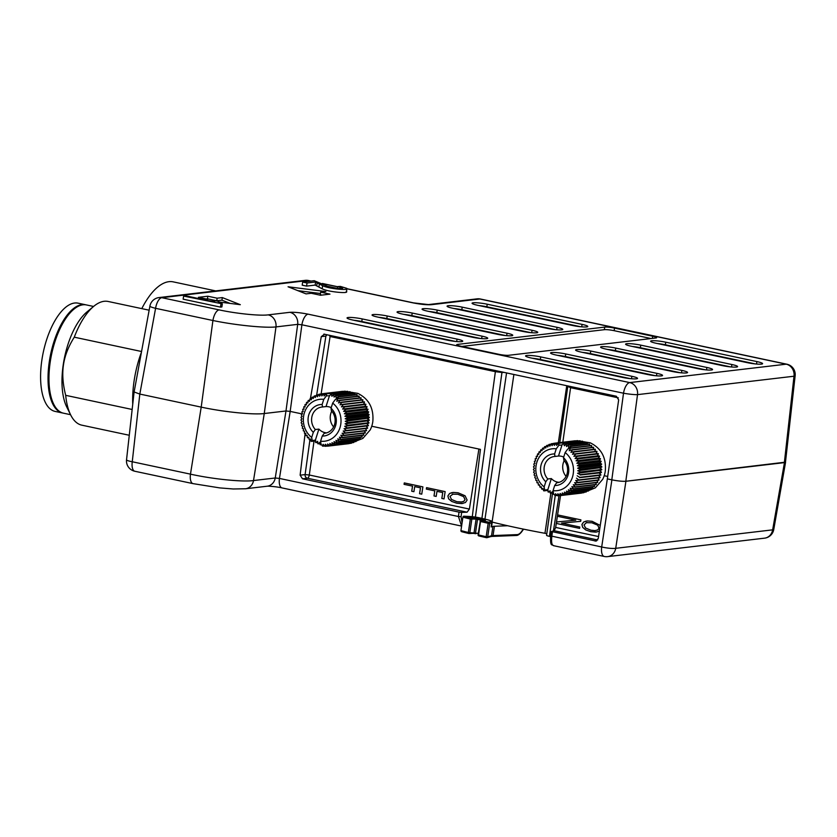 <?xml version="1.0" encoding="UTF-8"?>
<svg xmlns="http://www.w3.org/2000/svg" width="837" height="837" viewBox="0 0 837 837"><rect width="100%" height="100%" fill="white"/><g stroke="black" fill="none" stroke-linecap="round" stroke-linejoin="round"><path stroke-width="1.26" d="M560.539 495.567L555.663 527.425L554.24 530.731L551.395 531.495L595.975 541.068M507.64 525.741L494.437 526.253A10.536 1.371 -171.6 0 0 492.909 526.442L491.539 535.743A1.057 1.004 73.8 0 1 490.838 536.569L492.261 536.412A1.057 0.858 -92.2 0 0 493.056 535.565L494.437 526.253M517.099 534.623A1.057 0.858 87.8 0 1 516.303 535.471C517.664 535.596 519.358 534.487 521.409 532.154L521.399 531.746A9.489 5.367 103.6 0 1 517.099 534.623L493.056 535.565A10.536 1.371 8.4 0 0 491.539 535.743L487.709 536.852L489.697 523.418L491.748 522.822A10.536 1.371 8.4 0 0 492.198 522.508L491.591 526.64A10.536 1.371 -171.6 0 1 491.131 526.965L492.909 526.442M468.835 533.504A1.057 0.858 -92.2 0 0 469.829 532.677L468.343 532.489A1.057 0.628 104 0 0 468.835 533.504M478.283 533.347L469.829 532.677L471.817 519.233A1.057 0.858 -92.2 0 0 471.126 517.998A1.057 0.628 104 0 0 470.331 519.055L468.343 532.489A194.854 25.434 -171.6 0 1 461.313 530.7A1.057 0.659 104.5 0 0 461.836 531.725A193.797 25.298 -171.6 0 0 468.636 533.451M553.874 545.64C551.845 545.515 551.164 542.428 551.824 536.371L552.43 531.976M785.504 461.972L784.457 462.62L772.645 529.852A10.536 9.406 83.3 0 1 764.599 538.16A10.536 10.536 0 0 0 773.754 529.518A10.536 1.203 -170 0 1 772.645 529.852L615.718 548.319A10.536 1.705 -171.3 0 1 601.688 546.979A10.536 4.551 102 0 0 604.251 556.469L553.372 545.64C552.326 543.841 550.035 547.764 550.683 535.921L551.395 531.495M596.666 540.859L595.044 541.047L598.246 538.599L607.338 478.879L611.899 479.852C617.8 481.003 622.435 481.463 625.814 481.254L785.483 462.15L795.15 375.687A10.536 10.536 0 0 0 786.874 364.21A10.536 4.551 102 0 0 786.205 364.179L629.717 382.593A10.536 4.551 102 0 0 623.513 393.212A10.536 1.004 7.7 0 0 637.522 394.635L625.814 481.254M323.856 334.12L616.356 396.246L618.658 399.898L607.348 478.879M324.557 334.172L321.282 336.631L310.391 398.632M302.335 413.991L290.177 411.406L279.443 478.429L458.435 516.513L461.595 526.086L282.006 487.908A10.536 4.551 -78 0 1 279.443 478.429L275.237 478A10.536 9.406 83.3 0 1 267.212 486.213A10.536 9.406 83.3 0 1 267.202 486.213L245.492 488.777A10.536 9.406 -96.7 0 0 253.517 480.553C242.73 482.164 212.504 479.088 190.47 474.15A10.536 4.551 102 0 0 193.033 483.629L219.733 487.898L233.241 488.986L245.492 488.766M604.199 475.698L607.693 476.441L604.199 475.709M580.344 441.245L590.252 442.815C601.395 448.35 606.406 457.787 605.287 471.126A25.288 22.578 83.3 0 1 602.682 479.35L595.337 487.856L586.381 491.455M559.022 495.63L553.414 530.951M546.823 535.146C546.122 535.408 546.99 535.816 549.428 536.36L550.6 536.611M575.72 520.175L556.563 521.974L556.343 523.439L579.591 528.388L579.8 527.017L561.554 523.125L580.679 521.325L580.909 519.861L557.662 514.912L557.452 516.293L575.772 520.164L557.452 516.293M580.679 521.336L561.596 523.125M599.386 531.097L595.798 532.123L590.702 531.694L585.743 529.947L582.657 527.352L581.914 524.475L583.609 522.016L587.354 520.938L592.094 521.305L600.255 525.437M592.073 447.387A25.288 22.578 -96.7 0 0 591.529 446.906L591.466 447.46M593.998 449.302A25.288 22.578 -96.7 0 0 593.36 448.622L593.203 449.396M595.703 451.415A25.288 22.578 -96.7 0 0 595.044 450.536L594.73 451.53M596.07 453.717L597.147 453.644A25.288 22.578 -96.7 0 0 596.53 452.639L596.07 453.717L573.889 456.322L575.751 454.072A26.345 23.52 -96.7 0 0 575.563 453.78L572.508 454.282L574.161 451.928A26.345 23.52 -96.7 0 0 573.941 451.656L570.939 452.398L572.382 449.971A26.345 23.52 -96.7 0 0 572.131 449.731L569.212 450.704L570.426 448.224A26.345 23.52 -96.7 0 0 570.164 448.015L567.737 449.05L565.142 452.555L563.51 457.693L563.856 460.193A13.172 11.76 83.3 0 1 567.057 473.92A13.172 11.76 83.3 0 1 557.369 482.677A13.172 11.76 83.3 0 1 556.71 482.729L554.69 485.512L553.058 490.649A21.082 18.812 -96.7 0 0 572.435 477.216A21.082 18.812 -96.7 0 0 565.142 452.555M597.262 455.903L598.34 455.956A25.288 22.578 -96.7 0 0 597.827 454.889L597.262 455.903L575.082 458.509L577.143 456.385A26.345 23.52 -96.7 0 0 576.975 456.081L573.889 456.322M598.246 458.216L599.313 458.404A25.288 22.578 -96.7 0 0 598.894 457.274L598.246 458.216L576.065 460.821L578.315 458.843A26.345 23.52 -96.7 0 0 578.179 458.519L575.082 458.509M599.01 460.622L600.056 460.936A25.288 22.578 -96.7 0 0 599.752 459.764L599.01 460.622L576.829 463.227L579.246 461.417A26.345 23.52 -96.7 0 0 579.141 461.082L576.065 460.821M599.543 463.102L600.568 463.531A25.288 22.578 -96.7 0 0 600.359 462.338L599.543 463.102L577.363 465.707L579.936 464.085A26.345 23.52 -96.7 0 0 579.863 463.729L576.829 463.227M599.847 465.623L600.82 466.167A25.288 22.578 -96.7 0 0 600.736 464.953L599.847 465.623L577.666 468.228L580.376 466.805A26.345 23.52 -96.7 0 0 580.334 466.45L577.363 465.707M599.909 468.155L600.84 468.804A25.288 22.578 -96.7 0 0 600.861 467.601L577.739 470.76L580.564 469.557A26.345 23.52 -96.7 0 0 580.554 469.201L577.666 468.228M599.742 470.676L600.6 471.43A25.288 22.578 -96.7 0 0 600.736 470.237L577.561 473.282L580.491 472.309A26.345 23.52 -96.7 0 0 580.512 471.953L577.739 470.76M599.334 473.156L600.119 474.004A25.288 22.578 -96.7 0 0 600.37 472.832L580.156 475.018A26.345 23.52 -96.7 0 0 580.219 474.673L577.561 473.282M598.696 475.562L599.407 476.504A25.288 22.578 -96.7 0 0 599.763 475.374L579.581 477.676A26.345 23.52 -96.7 0 0 579.664 477.341L577.164 475.761M597.9 477.99L598.455 478.89A25.288 22.578 -96.7 0 0 598.884 477.875M596.927 480.428L597.283 481.149A25.288 22.578 -96.7 0 0 597.733 480.333M595.703 482.729L595.902 483.263A25.288 22.578 -96.7 0 0 596.331 482.656M552.42 493.098L550.568 493.317L552.2 491.8L552.598 494.165A26.345 23.52 -96.7 0 0 552.901 494.269L553.519 493.558M559.126 482.311A13.172 11.76 83.3 0 1 555.475 481.474A13.172 11.76 83.3 0 1 551.353 478.576L547.837 489.666L548.057 491.905A26.345 23.52 -96.7 0 0 548.34 492.083L550.097 490.775L550.275 493.171A26.345 23.52 -96.7 0 0 550.568 493.317M554.962 456.447L554.617 453.947L556.249 448.81L558.844 445.305L558.949 443.296A26.345 23.52 -96.7 0 0 558.624 443.265L556.574 445.389L556.479 443.139A26.345 23.52 -96.7 0 0 556.166 443.139L554.303 445.399L554.021 443.275A26.345 23.52 -96.7 0 0 553.937 443.286A26.345 23.52 -96.7 0 0 553.707 443.317L552.054 445.671L551.593 443.694A26.345 23.52 -96.7 0 0 551.29 443.767L549.846 446.205L549.229 444.395A26.345 23.52 -96.7 0 0 548.926 444.51L547.712 446.989L546.948 445.378A26.345 23.52 -96.7 0 0 546.666 445.525L545.672 448.025L544.772 446.613A26.345 23.52 -96.7 0 0 544.51 446.791L543.736 449.302L542.742 448.109A26.345 23.52 -96.7 0 0 542.491 448.318L541.947 450.798L540.859 449.835A26.345 23.52 -96.7 0 0 540.629 450.076L540.304 452.493L539.154 451.771A26.345 23.52 -96.7 0 0 538.944 452.032L538.829 454.386L537.647 453.905A26.345 23.52 -96.7 0 0 537.469 454.198L537.553 456.437L536.35 456.207A26.345 23.52 -96.7 0 0 536.203 456.521L536.475 458.634L535.282 458.655A26.345 23.52 -96.7 0 0 535.157 458.979L535.617 460.957L534.445 461.229A26.345 23.52 -96.7 0 0 534.362 461.564L534.979 463.363L533.87 463.886A26.345 23.52 -96.7 0 0 533.807 464.232L534.571 465.843L533.535 466.596A26.345 23.52 -96.7 0 0 533.514 466.952L534.404 468.364L533.462 469.348A26.345 23.52 -96.7 0 0 533.472 469.703L534.466 470.896L533.64 472.099A26.345 23.52 -96.7 0 0 533.692 472.455L534.77 473.418L534.09 474.82A26.345 23.52 -96.7 0 0 534.163 475.175L535.303 475.897L534.78 477.488A26.345 23.52 -96.7 0 0 534.885 477.822L536.067 478.304L535.711 480.061A26.345 23.52 -96.7 0 0 535.847 480.386L537.051 480.616L536.883 482.52A26.345 23.52 -96.7 0 0 537.051 482.823L538.243 482.803L538.275 484.832A26.345 23.52 -96.7 0 0 538.463 485.125L539.635 484.853L539.865 486.977A26.345 23.52 -96.7 0 0 540.085 487.249L541.204 486.726L541.644 488.934A26.345 23.52 -96.7 0 0 541.895 489.174L542.931 488.421L543.6 490.681A26.345 23.52 -96.7 0 0 543.862 490.89L544.667 490.043L544.165 486.904L545.797 481.767L547.817 478.984A13.172 11.76 83.3 0 1 544.615 465.267A13.172 11.76 83.3 0 1 554.293 456.51A13.172 11.76 83.3 0 1 554.962 456.447L558.499 456.039A13.172 11.76 83.3 0 1 563.27 456.876A13.172 11.76 83.3 0 1 563.709 457.075M558.028 482.572L556.71 482.729M564.222 460.612A13.172 11.76 -96.7 0 0 566.084 476.379M547.817 478.984L551.353 478.576M545.797 481.767A15.809 14.114 83.3 0 1 541.319 464.116A15.809 14.114 83.3 0 1 554.617 453.947M558.499 456.039L562.014 444.939L558.844 445.305M570.656 447.962L570.688 446.445A26.345 23.52 -96.7 0 0 570.405 446.267L568.637 447.575L568.469 445.179A26.345 23.52 -96.7 0 0 568.177 445.033L566.544 446.55L566.147 444.185A26.345 23.52 -96.7 0 0 565.843 444.07L564.368 445.776L563.751 443.464A26.345 23.52 -96.7 0 0 563.437 443.39L562.014 444.939M558.949 443.296L580.177 440.796L580.397 441.392M556.249 448.81A21.082 18.812 -96.7 0 0 536.873 462.244A21.082 18.812 -96.7 0 0 544.165 486.904M544.667 490.043L547.837 489.666M548.089 490.388L543.862 490.89M550.181 491.874L548.34 492.083M543.108 489.028L541.895 489.174M541.277 487.103L540.085 487.249M539.645 484.979L538.463 485.125M535.282 458.655L536.465 458.519M536.35 456.207L537.542 456.071M537.647 453.905L538.861 453.759M539.154 451.771L540.42 451.624M540.859 449.835L542.188 449.678M542.742 448.109L544.155 447.941M544.772 446.613L546.299 446.435M546.948 445.378L548.601 445.179M549.229 444.395L551.039 444.185M551.593 443.694L553.602 443.464M554.021 443.275L575.26 440.775M556.479 443.139L577.718 440.649A26.345 23.52 83.3 0 0 577.394 440.649L556.166 443.139M580.177 440.796A26.345 23.52 83.3 0 0 579.863 440.764L558.624 443.265M563.751 443.464L582.625 441.245A26.345 23.52 83.3 0 0 582.311 441.172L563.437 443.39M582.625 441.245L582.845 442.072M566.147 444.185L585.021 441.967A26.345 23.52 83.3 0 0 584.718 441.852L565.843 444.07M585.021 441.967L585.199 443.035M568.469 445.179L587.344 442.961A26.345 23.52 83.3 0 0 587.051 442.815L568.177 445.033M587.344 442.961L587.428 444.154M570.688 446.445L589.562 444.217A26.345 23.52 83.3 0 0 589.279 444.039L570.405 446.267M589.562 444.217L589.541 445.41M570.426 448.224L591.665 445.734A26.345 23.52 83.3 0 0 591.393 445.525L570.164 448.015M591.665 445.734L591.529 446.906M553.058 490.649L553.56 493.788L555.077 495.609A26.345 23.52 -96.7 0 0 555.391 495.64L555.569 493.736L557.547 495.766A26.345 23.52 -96.7 0 0 557.861 495.766L557.84 493.736L560.005 495.63A26.345 23.52 -96.7 0 0 560.089 495.619A26.345 23.52 -96.7 0 0 560.319 495.588L560.089 493.464L562.433 495.211A26.345 23.52 -96.7 0 0 562.736 495.138L562.286 492.93L564.797 494.51A26.345 23.52 -96.7 0 0 565.101 494.395L564.42 492.135L567.078 493.527A26.345 23.52 -96.7 0 0 567.36 493.38L566.471 491.099L569.244 492.292A26.345 23.52 -96.7 0 0 569.516 492.114L568.396 489.823L571.284 490.796A26.345 23.52 -96.7 0 0 571.535 490.587L570.196 488.327L573.167 489.07A26.345 23.52 -96.7 0 0 573.397 488.829L571.838 486.632L574.873 487.134A26.345 23.52 -96.7 0 0 575.082 486.872L573.303 484.738L576.379 485A26.345 23.52 -96.7 0 0 576.557 484.707L574.58 482.687L577.676 482.698A26.345 23.52 -96.7 0 0 577.823 482.384L575.657 480.49L578.744 480.25A26.345 23.52 -96.7 0 0 578.869 479.925L576.526 478.168M563.51 457.693A15.809 14.114 83.3 0 1 567.988 475.343A15.809 14.114 83.3 0 1 554.69 485.512M557.212 495.431L555.391 495.64M559.88 495.525L557.861 495.766M560.183 495.609L581.234 493.129A26.345 23.52 83.3 0 0 581.328 493.119A26.345 23.52 83.3 0 0 581.548 493.098L560.319 495.588M562.433 495.211L583.661 492.711A26.345 23.52 83.3 0 0 583.975 492.637L562.736 495.138M564.797 494.51L586.026 492.01A26.345 23.52 83.3 0 0 586.329 491.894L565.101 494.395M586.402 491.256L586.329 491.894M567.078 493.527L588.306 491.026A26.345 23.52 83.3 0 0 588.599 490.89L567.36 493.38M588.62 490.011L588.599 490.89M569.244 492.292L590.483 489.791A26.345 23.52 83.3 0 0 590.755 489.614L569.516 492.114M590.671 488.515L590.755 489.614M571.284 490.796L592.523 488.295A26.345 23.52 83.3 0 0 592.774 488.086L571.535 490.587M592.575 486.914L592.774 488.086M573.167 489.07L594.396 486.579A26.345 23.52 83.3 0 0 594.626 486.339L573.397 488.829M594.322 485.188L594.626 486.339M574.873 487.134L596.101 484.633A26.345 23.52 83.3 0 0 596.31 484.372L575.082 486.872M595.902 483.263L596.31 484.372M576.379 485L597.608 482.499A26.345 23.52 83.3 0 0 597.796 482.217L576.557 484.707M597.283 481.149L597.796 482.217M577.676 482.698L598.905 480.197A26.345 23.52 83.3 0 0 599.062 479.894L577.823 482.384M598.455 478.89L599.062 479.894M578.744 480.25L599.983 477.749A26.345 23.52 83.3 0 0 600.098 477.425L578.869 479.925M599.407 476.504L600.098 477.425M579.581 477.676L599.763 475.374M600.119 474.004L600.903 474.841A26.345 23.52 83.3 0 1 600.809 475.186M600.903 474.841L579.664 477.341M580.156 475.018L600.37 472.832M600.6 471.43L601.447 472.173A26.345 23.52 83.3 0 1 601.395 472.528M601.447 472.173L580.219 474.673M580.491 472.309L600.736 470.237M600.84 468.804L601.751 469.452A26.345 23.52 83.3 0 1 601.719 469.808M601.751 469.452L580.512 471.953M580.564 469.557L600.861 467.601M600.82 466.167L601.793 466.701A26.345 23.52 83.3 0 1 601.803 467.056M601.793 466.701L580.554 469.201M580.376 466.805L601.615 464.305L600.736 464.953M600.568 463.531L601.573 463.949A26.345 23.52 83.3 0 1 601.615 464.305M601.573 463.949L580.334 466.45M579.936 464.085L601.175 461.585L600.359 462.338M600.056 460.936L601.102 461.239A26.345 23.52 83.3 0 1 601.175 461.585M601.102 461.239L579.863 463.729M579.246 461.417L600.485 458.917L599.752 459.764M599.313 458.404L600.37 458.582A26.345 23.52 83.3 0 1 600.485 458.917M600.37 458.582L579.141 461.082M578.315 458.843L599.543 456.343L598.894 457.274M598.34 455.956L599.407 456.019A26.345 23.52 83.3 0 1 599.543 456.343M599.407 456.019L578.179 458.519M577.143 456.385L598.382 453.884L597.827 454.889M597.147 453.644L598.214 453.581A26.345 23.52 83.3 0 1 598.382 453.884M598.214 453.581L576.975 456.081M575.751 454.072L596.99 451.572L596.53 452.639M575.563 453.78L596.791 451.289A26.345 23.52 83.3 0 1 596.99 451.572M574.161 451.928L595.389 449.427L595.044 450.536M573.941 451.656L595.17 449.166A26.345 23.52 83.3 0 1 595.389 449.427M572.382 449.971L593.611 447.471L593.36 448.622M572.131 449.731L593.37 447.23A26.345 23.52 83.3 0 1 593.611 447.471M553.874 494.165L552.901 494.269M556.343 523.439L579.591 528.367M556.615 521.964L556.385 523.428M557.714 514.922L557.494 516.283M586.224 521.064L583.661 522.016L581.966 524.475L582.709 527.341L585.795 529.947L590.755 531.683L596.938 531.987M586.423 522.686L591.874 522.759L597.702 525.134L599.093 528.137L597.859 529.863L594.981 530.616L597.806 529.873L599.041 528.137L597.66 525.144L591.832 522.769L586.371 522.696L584.027 524.925L585.565 528.001L590.943 530.219L594.981 530.616M587.166 522.508L586.371 522.696M462.055 522.989L461.082 516.753L461.616 512.401L467.077 512.192L469.39 509.074L478.89 449.04L371.733 426.242L480.438 449.375L472.298 516.701M550.683 535.921L601.688 546.979L611.899 479.852C617.821 481.013 622.498 481.484 625.919 481.275L784.457 462.62M126.533 459.775A10.536 10.536 0 0 0 134.82 471.252A10.536 4.551 -78 0 1 132.256 461.762A10.536 1.507 -173.6 0 1 126.533 459.775L134.108 391.978L139.821 394.07L201.204 407.127C223.28 411.919 253.485 414.985 264.262 413.53L285.982 410.977L297.69 324.358L301.895 324.787A10.536 4.551 -78 0 1 308.1 314.168C300.42 312.682 294.352 312.065 289.874 312.316L268.164 314.869C259.92 316.02 236.149 313.603 219.127 309.889L161.792 297.69L307.89 280.51L310.757 281.117M412.976 302.858C420.645 304.354 426.713 304.971 431.191 304.71A10.536 9.406 -96.7 0 0 428.439 304.584L413.635 302.889A10.536 4.551 102 0 0 412.976 302.858L347.125 288.849M183.606 296.078L183.146 299.175L220.497 307.116L221.878 306.959L222.339 303.852L218.059 301.278L213.644 300.337L214.847 302.011L185.751 295.817L183.606 296.078L222.339 303.852M346.246 291.422C349.992 293.881 328.386 292.04 322.172 288.796L315.162 285.093L306.583 286.097L307.043 283L315.622 281.996L322.622 285.699C328.847 288.932 350.452 290.784 346.706 288.315L340.397 286.411L337.719 286.568L342.678 288.231M342.155 288.493L342.26 287.844C343.275 288.587 341.695 288.786 337.499 288.441L327.518 286.285L314.22 280.709L302.659 282.069L302.199 285.166L306.583 286.097M320.665 292.155L329.966 294.132L320.529 295.252L311.228 293.274L306.039 293.881L288.054 286.777L325.855 291.548L320.665 292.155L320.289 294.739L321.9 295.084M204.113 299.73L207.702 299.301L198.4 297.323L207.838 296.214L217.139 298.192L222.328 297.585L240.313 304.689L218.384 301.916M213.456 301.299L208.622 300.692M631.851 376.294A10.536 1.371 -171.6 0 1 637.553 378.387A10.536 1.371 -171.6 0 1 636.423 378.826A10.536 1.371 -171.6 0 1 622.414 377.403L531.286 358.016A10.536 1.371 -171.6 0 1 525.573 355.924A10.536 1.371 -171.6 0 1 526.703 355.484A10.536 1.371 -171.6 0 1 540.723 356.907L631.851 376.294L631.485 378.742M656.857 373.344A10.536 1.371 -171.6 0 1 662.559 375.447A10.536 1.371 -171.6 0 1 661.439 375.886A10.536 1.371 -171.6 0 1 647.419 374.463L556.291 355.076A10.536 1.371 -171.6 0 1 550.579 352.973A10.536 1.371 -171.6 0 1 551.709 352.534A10.536 1.371 -171.6 0 1 565.728 353.957L656.857 373.344L656.49 375.803M681.862 370.404A10.536 1.371 -171.6 0 1 687.575 372.496A10.536 1.371 -171.6 0 1 686.445 372.936A10.536 1.371 -171.6 0 1 672.425 371.513L581.296 352.126A10.536 1.371 -171.6 0 1 575.594 350.033A10.536 1.371 -171.6 0 1 576.714 349.594A10.536 1.371 -171.6 0 1 590.734 351.017L681.862 370.404L681.506 372.852M706.867 367.464A10.536 1.371 -171.6 0 1 712.58 369.556A10.536 1.371 -171.6 0 1 711.45 369.996A10.536 1.371 -171.6 0 1 697.43 368.573L606.302 349.186A10.536 1.371 -171.6 0 1 600.6 347.093A10.536 1.371 -171.6 0 1 601.73 346.654A10.536 1.371 -171.6 0 1 615.739 348.077L706.867 367.464L706.512 369.912M631.318 346.246A10.536 1.371 -171.6 0 1 625.605 344.153A10.536 1.371 -171.6 0 1 626.735 343.714A10.536 1.371 -171.6 0 1 640.755 345.137L731.883 364.524A10.536 1.371 -171.6 0 1 737.585 366.616A10.536 1.371 -171.6 0 1 736.455 367.056A10.536 1.371 -171.6 0 1 722.446 365.633L631.318 346.246M747.451 362.693L656.323 343.306A10.536 1.371 -171.6 0 1 650.611 341.203A10.536 1.371 -171.6 0 1 651.741 340.774A10.536 1.371 -171.6 0 1 665.76 342.197L756.889 361.584A10.536 1.371 -171.6 0 1 762.591 363.676A10.536 1.371 -171.6 0 1 761.471 364.116A10.536 1.371 -171.6 0 1 747.451 362.693M487.218 304.208L582.071 324.39A10.536 1.371 -171.6 0 1 587.773 326.482A10.536 1.371 -171.6 0 1 586.653 326.922A10.536 1.371 -171.6 0 1 572.634 325.499L477.781 305.317A10.536 1.371 -171.6 0 1 472.078 303.224A10.536 1.371 -171.6 0 1 473.198 302.785A10.536 1.371 -171.6 0 1 487.218 304.208L486.841 306.792L580.554 326.733M362.18 318.918L457.033 339.1A10.536 1.371 -171.6 0 1 462.735 341.193A10.536 1.371 -171.6 0 1 461.605 341.632A10.536 1.371 -171.6 0 1 447.596 340.209L352.743 320.027A10.536 1.371 -171.6 0 1 347.041 317.934A10.536 1.371 -171.6 0 1 348.161 317.495A10.536 1.371 -171.6 0 1 362.18 318.918L361.804 321.502L455.516 341.444M387.186 315.978L482.039 336.16A10.536 1.371 -171.6 0 1 487.741 338.253A10.536 1.371 -171.6 0 1 486.621 338.692A10.536 1.371 -171.6 0 1 472.602 337.269L377.749 317.087A10.536 1.371 -171.6 0 1 372.046 314.994A10.536 1.371 -171.6 0 1 373.176 314.555A10.536 1.371 -171.6 0 1 387.186 315.978L386.809 318.562L480.522 338.504M412.202 313.038L507.044 333.21A10.536 1.371 -171.6 0 1 512.757 335.313A10.536 1.371 -171.6 0 1 511.627 335.752A10.536 1.371 -171.6 0 1 497.607 334.329L402.764 314.147A10.536 1.371 -171.6 0 1 397.052 312.055A10.536 1.371 -171.6 0 1 398.182 311.615A10.536 1.371 -171.6 0 1 412.202 313.038L411.814 315.622L505.527 335.553M437.207 310.098L532.05 330.27A10.536 1.371 -171.6 0 1 537.762 332.362A10.536 1.371 -171.6 0 1 536.632 332.802A10.536 1.371 -171.6 0 1 522.612 331.379L427.77 311.207A10.536 1.371 -171.6 0 1 422.057 309.104A10.536 1.371 -171.6 0 1 423.187 308.675A10.536 1.371 -171.6 0 1 437.207 310.098L436.82 312.682L530.532 332.613M557.065 327.33A10.536 1.371 -171.6 0 1 562.767 329.422A10.536 1.371 -171.6 0 1 561.637 329.862A10.536 1.371 -171.6 0 1 547.628 328.439L452.775 308.257A10.536 1.371 -171.6 0 1 447.073 306.164A10.536 1.371 -171.6 0 1 448.193 305.725A10.536 1.371 -171.6 0 1 462.212 307.148L557.065 327.33L556.699 329.778M652.651 336.212A7.376 0.963 -171.6 0 1 656.647 337.677A7.376 0.963 -171.6 0 1 655.852 337.981L508.634 355.296A7.376 0.963 -171.6 0 1 498.831 354.302L460.706 346.194A7.376 0.963 -171.6 0 1 456.709 344.729A7.376 0.963 -171.6 0 1 457.494 344.415L604.712 327.1A7.376 0.963 -171.6 0 1 614.525 328.094L652.651 336.212L652.326 338.399M134.119 391.967L149.896 306.122A10.536 1.245 10.4 0 0 155.588 308.319L212.922 320.508C234.998 325.154 265.235 328.219 275.98 326.911L297.69 324.358A10.536 9.406 -96.7 0 0 289.874 312.316M268.164 314.869A10.536 9.406 -96.7 0 1 275.98 326.911L264.262 413.53L253.517 480.553L275.237 478L285.982 410.977L290.177 411.406L301.895 324.787L623.513 393.212L611.805 479.831M305.128 433.357L300.127 475.175L302.502 478.806L459.021 512.108L458.435 516.513L461.082 516.753M316.7 394.959L325.886 336.087L327.026 334.695M329.119 335.135L330.092 336.516L321.115 394.007M347.878 391.789L357.786 393.359C368.918 398.893 373.93 408.33 372.81 421.67A25.288 22.578 83.3 0 1 370.216 429.894L362.86 438.4L353.905 441.999M465.079 495.776L467.119 500.066L465.466 502.503L461.752 503.602L456.657 503.173L451.698 501.426L448.622 498.831L447.879 495.954L449.574 493.495L453.319 492.418L458.059 492.784L465.079 495.776M422.884 486.872L404.292 482.918L404.062 484.341L412.515 486.14L411.72 491.225L413.917 491.685L414.713 486.611L420.467 487.835L419.557 493.704L421.754 494.165L422.884 486.872M445.148 491.612L426.556 487.647L426.326 489.08L434.78 490.88L433.995 495.954L436.182 496.425L436.977 491.35L442.731 492.574L441.821 498.444L444.018 498.904L445.148 491.612M359.607 397.931A25.288 22.578 -96.7 0 0 359.052 397.449L358.989 398.004M361.521 399.845A25.288 22.578 -96.7 0 0 360.893 399.165L360.726 399.94M363.227 401.959A25.288 22.578 -96.7 0 0 362.567 401.08L362.254 402.074M363.593 404.25L364.67 404.187A25.288 22.578 -96.7 0 0 364.064 403.183L363.593 404.25L341.423 406.866L343.285 404.616A26.345 23.52 -96.7 0 0 343.086 404.323L340.031 404.815L341.684 402.461A26.345 23.52 -96.7 0 0 341.465 402.199L338.472 402.942L339.906 400.515A26.345 23.52 -96.7 0 0 339.665 400.274L336.736 401.247L337.96 398.768A26.345 23.52 -96.7 0 0 337.688 398.558L335.271 399.594L332.666 403.099L331.033 408.236L331.379 410.737A13.172 11.76 83.3 0 1 334.58 424.464A13.172 11.76 83.3 0 1 324.902 433.221A13.172 11.76 83.3 0 1 324.233 433.273L322.224 436.056L320.592 441.193L321.084 444.332L322.611 446.152A26.345 23.52 -96.7 0 0 322.925 446.184L323.092 444.28L325.07 446.309A26.345 23.52 -96.7 0 0 325.394 446.299L325.363 444.269L327.529 446.173A26.345 23.52 -96.7 0 0 327.623 446.163A26.345 23.52 -96.7 0 0 327.842 446.131L327.612 443.997L329.956 445.755A26.345 23.52 -96.7 0 0 330.27 445.671L329.82 443.464L332.32 445.043A26.345 23.52 -96.7 0 0 332.624 444.939L331.954 442.679L334.601 444.07A26.345 23.52 -96.7 0 0 334.894 443.924L333.994 441.643L336.777 442.825A26.345 23.52 -96.7 0 0 337.049 442.647L335.93 440.367L338.818 441.34A26.345 23.52 -96.7 0 0 339.069 441.13L337.729 438.87L340.69 439.613A26.345 23.52 -96.7 0 0 340.921 439.373L339.362 437.176L342.396 437.678A26.345 23.52 -96.7 0 0 342.605 437.406L340.837 435.282L343.902 435.543A26.345 23.52 -96.7 0 0 344.091 435.25L342.113 433.231L345.2 433.242A26.345 23.52 -96.7 0 0 345.357 432.928L343.191 431.034L346.277 430.793A26.345 23.52 -96.7 0 0 346.392 430.459L344.049 428.711L347.104 428.22A26.345 23.52 -96.7 0 0 347.198 427.885L344.687 426.305L347.69 425.562A26.345 23.52 -96.7 0 0 347.742 425.217L345.095 423.825L348.025 422.842A26.345 23.52 -96.7 0 0 348.046 422.497L345.262 421.304L348.098 420.101A26.345 23.52 -96.7 0 0 348.087 419.745L345.2 418.772L347.91 417.349A26.345 23.52 -96.7 0 0 347.868 416.993L344.896 416.251L347.47 414.629A26.345 23.52 -96.7 0 0 347.397 414.273L344.363 413.771L346.78 411.961A26.345 23.52 -96.7 0 0 346.664 411.626L343.599 411.365L345.838 409.387A26.345 23.52 -96.7 0 0 345.702 409.063L342.615 409.052L344.677 406.928A26.345 23.52 -96.7 0 0 344.509 406.625L341.423 406.866M364.786 406.447L365.863 406.5A25.288 22.578 -96.7 0 0 365.35 405.432L364.786 406.447L342.615 409.052M365.769 408.759L366.847 408.937A25.288 22.578 -96.7 0 0 366.428 407.818L365.769 408.759L343.599 411.365M366.533 411.166L367.589 411.469A25.288 22.578 -96.7 0 0 367.276 410.308L366.533 411.166L344.363 413.771M367.077 413.645L368.092 414.074A25.288 22.578 -96.7 0 0 367.893 412.882L367.077 413.645L344.896 416.251M367.38 416.156L368.353 416.7A25.288 22.578 -96.7 0 0 368.259 415.497L367.38 416.156L345.2 418.772M367.443 418.699L368.364 419.347A25.288 22.578 -96.7 0 0 368.395 418.144L345.262 421.304M367.276 421.21L368.134 421.974A25.288 22.578 -96.7 0 0 368.27 420.781L345.095 423.825M366.868 423.689L367.652 424.547A25.288 22.578 -96.7 0 0 367.903 423.376L344.687 426.305M366.229 426.106L366.93 427.037A25.288 22.578 -96.7 0 0 367.286 425.918L344.049 428.711M365.434 428.534L365.978 429.433A25.288 22.578 -96.7 0 0 366.418 428.418M364.461 430.971L364.806 431.693A25.288 22.578 -96.7 0 0 365.267 430.877M363.227 433.273L363.425 433.796A25.288 22.578 -96.7 0 0 363.854 433.189M338.19 398.506L338.221 396.979A26.345 23.52 -96.7 0 0 337.939 396.811L336.171 398.119L335.993 395.723L354.867 393.505A26.345 23.52 83.3 0 0 354.574 393.359L335.7 395.577L334.068 397.094L333.67 394.729A26.345 23.52 -96.7 0 0 333.367 394.614L331.891 396.319L331.274 394.007A26.345 23.52 -96.7 0 0 330.96 393.934L329.663 395.796L326.378 395.849L326.472 393.84A26.345 23.52 -96.7 0 0 326.158 393.808L324.097 395.932L324.013 393.683A26.345 23.52 -96.7 0 0 323.689 393.683L321.827 395.932L321.554 393.819A26.345 23.52 -96.7 0 0 321.46 393.829A26.345 23.52 -96.7 0 0 321.241 393.861L319.577 396.204L319.127 394.237A26.345 23.52 -96.7 0 0 318.813 394.311L317.38 396.748L316.763 394.938A26.345 23.52 -96.7 0 0 316.459 395.054L315.246 397.533L314.482 395.922A26.345 23.52 -96.7 0 0 314.189 396.068L313.195 398.569L312.306 397.156A26.345 23.52 -96.7 0 0 312.034 397.334L311.27 399.845L310.265 398.653A26.345 23.52 -96.7 0 0 310.014 398.862L309.47 401.341L308.382 400.379A26.345 23.52 -96.7 0 0 308.152 400.609L307.828 403.036L306.687 402.315A26.345 23.52 -96.7 0 0 306.478 402.576L306.363 404.93L305.17 404.449A26.345 23.52 -96.7 0 0 304.992 404.731L305.087 406.981L303.883 406.751A26.345 23.52 -96.7 0 0 303.726 407.064L304.009 409.178L302.806 409.199A26.345 23.52 -96.7 0 0 302.691 409.523L303.14 411.501L301.979 411.762A26.345 23.52 -96.7 0 0 301.885 412.107L302.502 413.907L301.393 414.42A26.345 23.52 -96.7 0 0 301.341 414.775L302.105 416.387L301.058 417.14A26.345 23.52 -96.7 0 0 301.038 417.496L301.927 418.908L300.985 419.892A26.345 23.52 -96.7 0 0 300.996 420.247L302 421.44L301.174 422.643A26.345 23.52 -96.7 0 0 301.215 422.999L302.303 423.961L301.613 425.363A26.345 23.52 -96.7 0 0 301.686 425.709L302.837 426.441L302.303 428.031A26.345 23.52 -96.7 0 0 302.408 428.366L303.601 428.847L303.245 430.605A26.345 23.52 -96.7 0 0 303.381 430.929L304.584 431.16L304.406 433.064A26.345 23.52 -96.7 0 0 304.574 433.367L305.777 433.346L305.798 435.376A26.345 23.52 -96.7 0 0 305.997 435.658L307.158 435.397L307.399 437.521A26.345 23.52 -96.7 0 0 307.618 437.782L308.727 437.27L309.177 439.477A26.345 23.52 -96.7 0 0 309.418 439.718L310.454 438.965L311.123 441.225A26.345 23.52 -96.7 0 0 311.385 441.423L312.191 440.586L315.633 440.053L315.58 442.449A26.345 23.52 -96.7 0 0 315.863 442.627L317.631 441.319L317.809 443.715A26.345 23.52 -96.7 0 0 318.102 443.851L319.734 442.344L320.132 444.709A26.345 23.52 -96.7 0 0 320.435 444.813L321.052 444.102M329.548 395.482L326.022 406.573A13.172 11.76 83.3 0 1 330.793 407.42A13.172 11.76 83.3 0 1 331.232 407.619M326.65 432.855A13.172 11.76 83.3 0 1 322.998 432.007A13.172 11.76 83.3 0 1 318.887 429.109L315.361 440.21M325.562 433.116L324.233 433.273M331.033 408.236A15.809 14.114 83.3 0 1 335.522 425.887A15.809 14.114 83.3 0 1 322.224 436.056M337.96 398.768L359.188 396.267A26.345 23.52 83.3 0 0 358.927 396.068L337.688 398.558M338.221 396.979L357.096 394.761L357.064 395.953M337.939 396.811L356.813 394.583A26.345 23.52 83.3 0 1 357.096 394.761M354.867 393.505L354.951 394.698M359.188 396.267L359.052 397.449M320.592 441.193A21.082 18.812 -96.7 0 0 339.968 427.759A21.082 18.812 -96.7 0 0 332.666 403.099M339.906 400.515L361.134 398.014A26.345 23.52 83.3 0 0 360.893 397.774L339.665 400.274M361.134 398.014L360.893 399.165M341.684 402.461L362.923 399.971A26.345 23.52 83.3 0 0 362.703 399.709L341.465 402.199M362.923 399.971L362.567 401.08M343.285 404.616L364.513 402.116A26.345 23.52 83.3 0 0 364.325 401.823L343.086 404.323M364.513 402.116L364.064 403.183M364.67 404.187L344.509 406.625M365.738 404.125A26.345 23.52 83.3 0 1 365.905 404.428L365.35 405.432M344.677 406.928L365.905 404.428M365.863 406.5L345.702 409.063M366.941 406.562A26.345 23.52 83.3 0 1 367.077 406.887L366.428 407.818M345.838 409.387L367.077 406.887M366.847 408.937L346.664 411.626M367.903 409.126A26.345 23.52 83.3 0 1 368.008 409.46L367.276 410.308M346.78 411.961L368.008 409.46M367.589 411.469L347.397 414.273M368.625 411.783A26.345 23.52 83.3 0 1 368.698 412.128L367.893 412.882M347.47 414.629L368.698 412.128M368.092 414.074L369.096 414.493L347.868 416.993M369.096 414.493A26.345 23.52 83.3 0 1 369.138 414.849L368.259 415.497M347.91 417.349L369.138 414.849M368.353 416.7L369.316 417.244L348.087 419.745M369.316 417.244A26.345 23.52 83.3 0 1 369.326 417.6L368.395 418.144M348.098 420.101L369.326 417.6M368.364 419.347L369.274 419.996L348.046 422.497M369.274 419.996A26.345 23.52 83.3 0 1 369.253 420.352L368.27 420.781M348.025 422.842L369.253 420.352M368.134 421.974L368.981 422.716L347.742 425.217M368.981 422.716A26.345 23.52 83.3 0 1 368.918 423.062L367.903 423.376M347.69 425.562L368.918 423.062M367.652 424.547L368.426 425.384L347.198 427.885M368.426 425.384A26.345 23.52 83.3 0 1 368.343 425.719L367.286 425.918M347.104 428.22L368.343 425.719M366.93 427.037L367.631 427.969L346.392 430.459M367.631 427.969A26.345 23.52 83.3 0 1 367.506 428.293L346.277 430.793M365.978 429.433L366.585 430.427L345.357 432.928M366.585 430.427A26.345 23.52 83.3 0 1 366.439 430.741L345.2 433.242M364.806 431.693L365.319 432.76L344.091 435.25M365.319 432.76A26.345 23.52 83.3 0 1 365.141 433.043L343.902 435.543M363.425 433.796L363.833 434.916L342.605 437.406M363.833 434.916A26.345 23.52 83.3 0 1 363.635 435.177L342.396 437.678M361.856 435.732L362.159 436.883L340.921 439.373M362.159 436.883A26.345 23.52 83.3 0 1 361.929 437.113L340.69 439.613M360.098 437.458L360.297 438.63L339.069 441.13M360.297 438.63A26.345 23.52 83.3 0 1 360.046 438.839L338.818 441.34M358.205 439.059L358.278 440.157L337.049 442.647M358.278 440.157A26.345 23.52 83.3 0 1 358.006 440.335L336.777 442.825M356.143 440.555L356.123 441.423L334.894 443.924M356.123 441.423A26.345 23.52 83.3 0 1 355.84 441.57L334.601 444.07M353.936 441.8L353.852 442.438L332.624 444.939M353.852 442.438A26.345 23.52 83.3 0 1 353.559 442.553L332.32 445.043M351.582 442.783L330.27 445.671M351.498 443.181A26.345 23.52 83.3 0 1 351.195 443.254L329.956 445.755M349.123 443.495L327.842 446.131M349.081 443.631A26.345 23.52 83.3 0 1 348.851 443.662A26.345 23.52 83.3 0 1 348.767 443.673L327.706 446.152M327.413 446.069L325.394 446.299M324.746 445.975L322.925 446.184M321.398 444.698L320.435 444.813M319.943 443.641L318.102 443.851M317.715 442.407L315.863 442.627M315.612 440.932L311.385 441.423M312.191 440.586L311.699 437.448L313.331 432.31L315.34 429.527A13.172 11.76 83.3 0 1 312.138 415.801A13.172 11.76 83.3 0 1 321.827 407.054A13.172 11.76 83.3 0 1 322.486 406.991L322.14 404.491L323.773 399.354A21.082 18.812 -96.7 0 0 304.396 412.787A21.082 18.812 -96.7 0 0 311.699 437.448M323.773 399.354L326.378 395.849M326.022 406.573L322.486 406.991M331.755 411.155A13.172 11.76 -96.7 0 0 333.607 426.922M315.34 429.527L318.887 429.109M313.331 432.31A15.809 14.114 83.3 0 1 308.843 414.66A15.809 14.114 83.3 0 1 322.14 404.491M326.472 393.84L347.711 391.339L347.93 391.936M326.158 393.808L347.386 391.308A26.345 23.52 83.3 0 1 347.711 391.339M324.013 393.683L345.409 391.538M323.689 393.683L344.928 391.193A26.345 23.52 83.3 0 1 345.242 391.182M321.554 393.819L342.856 391.434M319.127 394.237L321.136 394.007M316.763 394.938L318.573 394.729M314.482 395.922L316.124 395.723M312.306 397.156L313.823 396.979M310.265 398.653L311.678 398.485M308.382 400.379L309.711 400.222M306.687 402.315L307.943 402.168M305.17 404.449L306.394 404.302M303.883 406.751L305.066 406.615M302.806 409.199L303.988 409.063M307.179 435.522L305.997 435.658M308.801 437.646L307.618 437.782M310.632 439.571L309.418 439.718M331.274 394.007L350.148 391.779A26.345 23.52 83.3 0 0 349.835 391.706L330.96 393.934M350.148 391.779L350.379 392.616M333.67 394.729L352.544 392.511A26.345 23.52 83.3 0 0 352.241 392.396L333.367 394.614M352.544 392.511L352.722 393.578M141.788 308.633A68.498 29.557 -78 0 1 173.249 281.87L215.674 290.899M132.738 404.323A63.235 27.286 -78 0 1 134.087 380.992A63.235 27.286 -78 0 1 141.422 352.251M132.162 409.471L65.684 395.336C62.827 384.11 62.084 373.951 63.466 364.88C64.773 355.788 68.372 346.56 74.273 337.185A63.235 27.286 -78 0 1 93.775 306.29A63.235 27.286 -78 0 1 108.14 301.466L149.143 310.192M129.275 435.261L81.827 425.165A63.235 27.286 -78 0 1 70.664 414.911A63.235 27.286 -78 0 1 65.684 395.336M74.273 337.185L141.558 351.509M93.775 306.29L86.954 311.939A55.326 23.875 102 0 0 63.235 364.754A55.326 23.875 102 0 0 66.73 406.981L70.664 414.911M70.549 414.692L63.476 413.185A55.326 23.875 -78 0 1 53.714 404.208A55.326 23.875 -78 0 1 50.22 361.982A55.326 23.875 -78 0 1 73.928 309.167A55.326 23.875 -78 0 1 86.504 304.95L93.577 306.457M53.714 404.208L53.181 403.152A54.269 23.415 -78 0 1 49.76 361.73A54.269 23.415 -78 0 1 73.018 309.92L73.928 309.167M461.616 512.401L459.021 512.108M314.021 441.12L309.303 475.008L305.097 474.589A3.16 2.825 -96.7 0 0 307.43 478.23L467.077 512.192M546.802 533.703A5.273 0.691 8.4 0 0 544.96 533.305A158.078 20.632 -171.6 0 1 517.12 527.812A158.078 20.632 -171.6 0 1 492.187 522.089M546.571 535.293L552.504 493.61M502.074 371.931A3.16 2.574 87.8 0 0 501.949 372.475L495.378 371.68L330.092 336.516M562.82 442.239L570.593 387.677L567.988 386.527M567.737 386.663L567.758 385.909M452.189 492.543L449.615 493.495L447.921 495.954L448.663 498.821L451.75 501.426L456.709 503.163L462.892 503.466M452.378 494.165L457.839 494.238L463.656 496.613L465.048 499.616L463.813 501.342L460.988 502.085M453.131 493.987L449.982 496.404L451.52 499.48L456.908 501.698L461.982 501.98L463.771 501.353L464.995 499.616L463.614 496.623L457.787 494.248L452.325 494.175M419.557 493.704L421.754 494.154M420.467 487.835L419.609 493.694M414.713 486.611L420.519 487.825M411.72 491.225L413.917 491.675M404.062 484.341L412.557 486.13L411.773 491.214M404.334 482.928L404.114 484.341M441.821 498.444L444.018 498.894M442.731 492.574L441.873 498.433M436.977 491.35L442.783 492.564M433.995 495.954L436.182 496.404M434.78 490.88L434.037 495.954M426.326 489.08L434.832 490.869M426.598 487.657L426.378 489.07M220.497 307.116L220.947 304.019M213.644 300.337L213.655 301.759M315.622 281.996L315.162 285.093M302.659 282.069L307.043 283M337.719 286.568L337.447 288.441M346.675 291.904L346.706 288.315M320.466 293.505L297.846 290.648M206.08 298.966L207.45 298.799L207.838 296.214M207.45 298.799L216.752 300.776L217.139 298.192M207.524 300.452L207.702 299.301M230.133 303.402L221.951 300.169L222.328 297.585M216.752 300.776L221.951 300.169M532.416 358.257A10.536 1.371 8.4 0 1 540.336 359.491L630.334 378.638M557.421 355.317A10.536 1.371 8.4 0 1 565.341 356.541L655.34 375.687M582.426 352.367A10.536 1.371 8.4 0 1 590.357 353.601L680.345 372.747M607.442 349.427A10.536 1.371 8.4 0 1 615.362 350.661L705.361 369.808M730.366 366.868L640.368 347.721A10.536 1.371 8.4 0 0 632.448 346.487M657.453 343.547A10.536 1.371 8.4 0 1 665.373 344.781L755.372 363.928M486.841 306.792A10.536 1.371 8.4 0 0 478.921 305.557M361.804 321.502A10.536 1.371 8.4 0 0 353.873 320.268M386.809 318.562A10.536 1.371 8.4 0 0 378.889 317.328M411.814 315.622A10.536 1.371 8.4 0 0 403.894 314.388M436.82 312.682A10.536 1.371 8.4 0 0 428.9 311.448M453.905 308.508A10.536 1.371 8.4 0 1 461.825 309.732L555.548 329.673M461.878 346.445L604.324 329.684A7.376 0.963 8.4 0 1 614.138 330.678L651.092 338.546M62.545 412.986L55.106 411.406A55.326 23.875 -78 0 1 41.85 360.203A55.326 23.875 -78 0 1 74.639 303.015A55.326 23.875 -78 0 1 78.134 303.172L85.573 304.752A55.326 23.875 102 0 0 82.078 304.605A55.326 23.875 102 0 0 49.289 361.783A55.326 23.875 102 0 0 62.545 412.986A55.326 23.875 102 0 0 63.016 413.07M521.399 531.746L523.303 529.11M475.824 533.661L473.428 533.336M478.293 518.197L471.126 517.998A193.797 25.298 8.4 0 1 464.116 516.22A1.057 0.659 104.5 0 0 463.29 517.266A194.854 25.434 8.4 0 0 470.331 519.055L476.075 519.066L474.087 532.51A1.057 0.858 87.8 0 1 473.292 533.357L475.908 533.692A1.057 0.596 -76.4 0 0 476.002 533.703L475.908 533.692A1.057 0.596 -76.4 0 1 475.552 532.688L477.529 519.254A1.057 0.596 -76.4 0 1 478.293 518.197L485.052 519.829L481.254 520.447A193.797 25.298 8.4 0 0 488.85 522.204L490.9 521.608A9.489 1.235 8.4 0 0 487.26 519.683A180.133 23.509 8.4 0 1 484.058 518.919A180.133 23.509 8.4 0 1 480.909 518.145A9.489 1.235 8.4 0 0 469.829 516.513L464.116 516.22A1.057 0.617 -87.1 0 0 464.022 516.209L469.735 516.492A1.057 0.617 92.9 0 1 469.829 516.513M486.402 537.668A193.797 25.298 -171.6 0 1 478.963 535.952A1.057 0.565 -76.8 0 1 478.534 534.948L478.272 534.717M492.062 536.391A1.057 0.858 -92.2 0 0 492.261 536.412L516.303 535.471A1.057 0.858 87.8 0 1 516.105 535.45M480.26 521.273L478.073 534.77A1.057 1.057 0 0 0 478.879 535.942L486.485 537.699A1.057 0.523 -77.2 0 0 486.559 537.699A1.057 1.004 -106.2 0 0 487.709 536.852L486.171 536.716A194.854 25.434 -171.6 0 1 478.534 534.948L480.522 521.514A194.854 25.434 8.4 0 0 488.159 523.271L489.697 523.418A1.057 1.004 -106.2 0 0 488.85 522.204A1.057 0.523 -77.2 0 0 488.159 523.271L486.171 536.716A1.057 0.523 -77.2 0 0 486.485 537.699A1.057 1.057 0 0 0 487.008 537.678L490.838 536.569M480.061 521.325L480.522 521.514A1.057 0.565 -76.8 0 1 481.254 520.447A1.057 0.858 -92.2 0 0 481.066 520.426A1.057 1.057 0 0 0 480.061 521.325M464.022 516.209A1.057 1.057 0 0 0 462.924 517.109L460.946 530.543A1.057 1.057 0 0 0 461.721 531.715L468.73 533.493A1.057 1.057 0 0 0 469.023 533.525L473.292 533.357A1.057 0.858 87.8 0 1 473.093 533.336M469.63 516.502A1.057 0.617 92.9 0 1 469.735 516.492L481.013 518.155A1.057 0.617 103.8 0 0 480.909 518.145M481.108 518.197A1.057 0.617 103.8 0 0 481.013 518.155L487.354 519.693A1.057 0.575 103.3 0 0 487.26 519.683M490.9 521.608A1.057 1.004 73.8 0 1 491.748 522.822L491.131 526.965M485.052 519.829A1.057 0.596 103.6 0 0 484.477 520.3M475.385 517.831A1.057 0.858 87.8 0 1 476.075 519.066L482.217 520.384M554.24 530.731L597.691 539.98M555.224 495.63L549.428 536.36M570.656 386.527A3.16 1.36 102 0 1 570.593 387.677L618.323 397.837M598.56 536.548L555.663 527.425M784.363 462.599L794.01 376.221A10.536 1.507 6.4 0 0 795.15 375.687M308.1 314.168L629.717 382.593A10.536 9.406 -96.7 0 1 637.522 394.635L794.01 376.221A10.536 9.406 83.3 0 0 786.205 364.179L479.789 298.997A10.536 4.551 -78 0 1 480.459 299.018A10.536 10.536 0 0 0 477.038 298.861A10.536 9.406 83.3 0 1 479.789 298.997L431.191 304.71M322.684 283.649L337.677 286.84M300.127 475.175L305.097 474.589L309.962 439.655M321.282 336.631L325.886 336.087M469.39 509.074L309.303 475.008A3.16 1.36 102 0 1 307.43 478.23L302.502 478.806M475.416 517.088L495.378 371.68A3.16 1.36 -78 0 0 495.431 370.519M305.139 280.374A10.536 9.406 83.3 0 1 307.89 280.51A10.536 4.551 -78 0 1 308.56 280.531A10.536 10.536 0 0 0 305.139 280.374L159.03 297.564A10.536 9.406 -96.7 0 1 161.792 297.69A10.536 4.551 -78 0 0 155.588 308.319L139.821 394.07L132.256 461.762L190.47 474.15L201.204 407.127L212.922 320.508A10.536 4.551 102 0 1 219.127 309.889M504.188 372.381L501.949 372.475L481.924 518.385M506.563 372.894L484.968 519.118M492.114 521.859L513.887 374.453M566.754 385.7L558.321 442.773M550.872 493.275L544.96 533.305M316.731 285.731L317.192 282.624M322.172 288.796L322.622 285.699M318.939 287.018L319.389 283.91M540.336 359.491L540.723 356.907M565.341 356.541L565.728 353.957M590.357 353.601L590.734 351.017M615.362 350.661L615.739 348.077M640.368 347.721L640.755 345.137M731.883 364.524L731.517 366.972M756.889 361.584L756.522 364.032M665.373 344.781L665.76 342.197M582.071 324.39L581.705 326.838M457.033 339.1L456.667 341.548M482.039 336.16L481.673 338.608M507.044 333.21L506.678 335.668M532.05 330.27L531.694 332.718M461.825 309.732L462.212 307.148M614.138 330.678L614.525 328.094M604.712 327.1L604.324 329.684M457.368 345.252L457.494 344.415M764.599 538.16L607.672 556.626A10.536 9.406 -96.7 0 0 615.718 548.319L625.919 481.275M521.409 532.154L523.575 529.162M462.924 517.109L460.946 530.543M481.066 520.426L485.418 520.258L484.717 521.064M492.198 522.508C491.068 520.855 493.872 521.681 487.354 519.693M553.937 443.286L575.165 440.785M560.089 495.619L581.328 493.119M786.874 364.21L480.459 299.018M327.623 446.163L348.851 443.662M321.46 393.829L342.699 391.329M159.03 297.564A10.536 10.536 0 0 0 149.896 306.122M413.635 302.889L347.135 288.744M337.698 286.735L322.371 283.471M311.102 281.075L308.56 280.531M477.038 298.861L428.429 304.584M267.202 486.224L267.202 486.224C267.62 485.983 277.256 486.695 282.006 487.908M193.033 483.629L134.82 471.252M567.737 386.684L559.775 442.595M213.561 300.535L213.393 301.697M773.754 529.518L785.577 462.181M604.251 556.469A10.536 10.536 0 0 0 607.672 556.626"/></g></svg>
